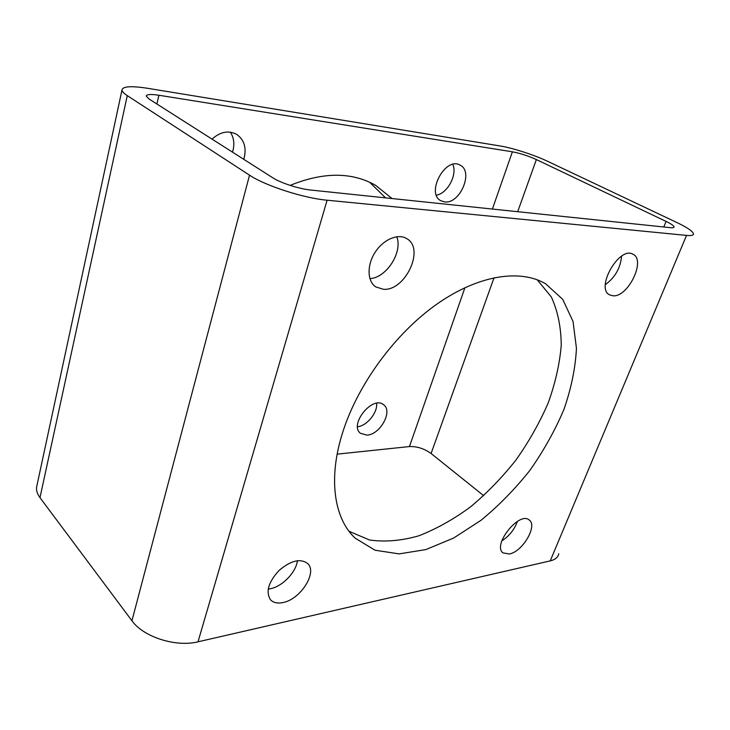 <?xml version="1.0" encoding="UTF-8"?>
<svg xmlns="http://www.w3.org/2000/svg" width="730" height="730" viewBox="0 0 730 730"><rect width="100%" height="100%" fill="white"/><g stroke="black" fill="none" stroke-linecap="round" stroke-linejoin="round"><path stroke-width="1.09" d="M547.692 161.339L677.093 222.632C687.213 227.477 692.67 231.173 693.482 233.719C693.701 235.288 691.383 235.845 686.529 235.407L327.104 200.202C303.726 198.177 265.182 185.739 249.523 175.173L127.275 95.63C123.918 93.431 122.147 91.578 121.965 90.091C122.531 86.322 131.144 85.738 147.816 88.33L500.269 145.991C512.56 147.935 534.588 155.07 547.692 161.339M558.779 553.769C558.067 557.291 555.22 559.664 550.237 560.886L198.003 641.816C175.985 647.4 143.354 637.007 131.938 620.755L39.977 497.65C37.403 494.164 36.254 490.742 36.546 487.385L37.12 484.693M383.423 289.29L375.74 286.899C367.245 281.305 366.752 265.264 375.074 252.388C383.286 239.44 398.124 233.162 406.756 238.637C425.262 248.611 405.314 291.206 383.423 289.29M613.1 295.805L609.678 294.902C595.078 288.35 619.277 245.8 632.965 254.232C646.205 259.944 628.119 297.32 613.1 295.805M509.33 553.979L503.007 552.884C491.993 545.127 519.468 510.79 529.241 520.034C537.873 525.746 522.452 551.88 509.33 553.979M282.857 602.578C277.464 603.664 273.358 602.734 270.52 599.777C265.565 591.93 268.366 582.202 278.906 570.605C290.759 560.503 300.358 558.149 307.704 563.533C317.705 572.457 300.395 599.54 282.857 602.578M343.018 431.357C327.761 478.141 334.012 518.61 355.172 538.165L375.001 550.219L399.118 553.887L425.846 549.59L453.613 538.065L481.015 520.289C498.709 505.753 514.988 489.127 529.852 470.421C543.604 450.885 554.955 430.572 563.916 409.493C571.261 388.36 575.441 367.957 576.445 348.292L573.032 321.446L562.711 299.346L545.547 283.724C520.025 268.841 478.433 274.973 436.96 304.072C395.56 333.181 358.375 383.597 343.018 431.357M230.333 132.148C234.074 137.933 234.804 144.604 232.514 152.159M452.81 164.396C457.527 174.789 447.545 193.423 436.412 195.184M376.634 403.27C377.72 412.66 366.989 425.873 357.572 426.731M385.577 197.876L369.645 182.254M536.358 159.569L666.061 221.409C671.034 223.809 673.699 225.625 674.064 226.866C674.173 227.66 672.96 227.933 670.45 227.687L310.825 190.046C299.181 188.942 280.639 182.956 272.701 177.746L149.102 99.043L146.283 96.168C146.493 94.316 150.69 94.006 158.885 95.247L512.387 151.813C520.161 153.282 528.155 155.873 536.358 159.569L517.689 211.7M337.16 454.142L409.457 446.559C417.031 446.304 424.249 448.612 431.092 453.503L483.716 495.707M516.475 521.977L517.032 522.424M212.056 139.129C220.35 131.692 228.572 130.123 236.739 134.402C244.477 140.05 246.822 148.354 243.774 159.332M444.524 201.882L440.966 200.768C425.544 193.505 445.254 156.311 460.019 165.089C474.071 171.349 459.909 204.519 444.524 201.882M367.044 435.135L360.538 433.355C348.63 424.659 372.811 394.921 383.697 404.831C393.059 411.255 380.129 434.633 367.044 435.135M392.11 198.56L375.621 185.347C351.86 171.869 323.363 171.888 290.157 185.393M396.773 236.73C402.951 252.179 386.371 277.92 369.9 278.614M621.586 256.175C620.473 268.029 615.061 277.51 605.352 284.618M517.378 521.412C514.385 529.661 509.202 536.139 501.839 540.857M297.42 560.677C296.106 572.284 282.309 586.591 270.246 588.754L268.202 589.064M349.049 531.294L369.49 539.981C384.947 542.18 401.372 540.793 418.774 535.82C436.312 528.985 453.567 519.349 470.522 506.885C486.983 493.106 502.13 477.484 515.964 460.028C528.803 441.832 539.516 422.889 548.093 403.206C555.256 383.423 559.645 364.16 561.242 345.399C561.105 327.305 557.802 311.153 551.332 296.946L537.225 279.782M550.237 560.886L686.529 235.407M198.003 641.816L327.104 200.202M131.938 620.755L249.523 175.173M39.977 497.65L127.275 95.63M431.092 453.503L494.055 277.701M663.78 226.993L666.061 221.409M409.457 446.559L464.946 287.656M492.394 209.054L512.387 151.813M156.895 104.007L158.885 95.247M36.546 487.385L121.965 90.091M673.836 227.422L674.064 226.866"/></g></svg>
